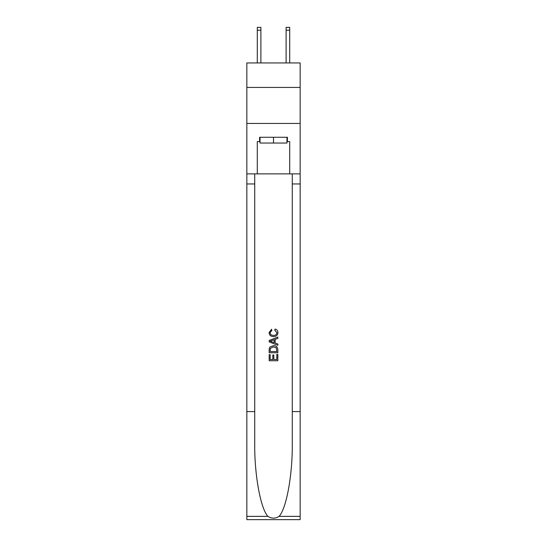 <?xml version="1.0" encoding="UTF-8"?>
<svg xmlns="http://www.w3.org/2000/svg" width="547" height="547" viewBox="0 0 547 547"><rect width="100%" height="100%" fill="white"/><g stroke="black" fill="none" stroke-linecap="round" stroke-linejoin="round"><path stroke-width="0.82" d="M300.153 87.431L300.153 62.939L246.847 62.939L246.847 87.431L300.153 87.431L300.153 123.444L246.847 123.444L246.847 87.431M286.108 62.939L286.108 27.35L289.712 27.35L289.712 62.939M286.97 137.276L286.97 143.04L260.03 143.04L260.03 137.276M273.5 137.276L273.5 143.04M276.823 354.429L276.823 359.523L273.828 359.523L276.823 359.523L276.823 354.429L277.821 354.429L277.821 360.747L269.172 360.747L269.172 354.647L269.172 360.747M272.83 354.982L272.83 359.523L270.17 359.523L272.83 359.523L272.83 354.982L273.828 354.982L273.828 359.523M269.917 347.024L269.302 348.282L269.917 347.024L273.452 345.67C276.214 345.663 277.671 346.989 277.821 349.67L277.821 352.767L269.172 352.767L269.172 349.806L269.172 352.767M275.052 329.048L274.765 330.265L275.052 329.048C276.885 329.526 277.842 330.703 277.931 332.576C277.698 335.229 276.194 336.569 273.432 336.583L273.432 336.583C270.779 336.528 269.322 335.202 269.062 332.603L271.579 329.267L271.838 330.491L270.061 332.658C270.321 334.532 271.442 335.427 273.425 335.366C275.449 335.468 276.618 334.579 276.932 332.692L274.765 330.265M279.073 516.361L300.153 516.361L300.153 519.65L246.847 519.65L246.847 411.597L254.731 411.597L254.731 443.72C254.348 474.427 260.577 508.724 267.927 516.361C271.64 518.734 275.353 518.734 279.073 516.361C286.423 508.724 292.652 474.427 292.269 443.72L292.269 173.871M269.172 340.494L269.172 341.868L277.821 345.301L269.172 341.868L269.172 340.494L277.821 337.061L269.172 340.494M292.269 411.597L300.153 411.597L300.153 123.444M246.847 411.597L246.847 123.444M254.731 173.871L254.731 411.597M300.153 516.361L300.153 411.597M246.847 173.871L257.288 173.871L257.288 141.598L260.03 141.598M286.97 141.598L287.401 141.598L287.401 137.276L259.599 137.276L259.599 141.598M287.401 141.598L289.712 141.598L289.712 173.871L300.153 173.871M257.288 173.871L289.712 173.871M277.821 337.061L277.821 338.361L275.162 339.338L275.162 343.024L277.821 344.008L277.821 345.301M271.77 341.772L274.163 342.661L274.163 339.708L270.17 341.184L271.77 341.772M274.163 339.708L274.163 342.661M269.172 349.806L269.302 348.282M276.208 347.721L276.823 351.543L276.208 347.721L273.432 346.894L270.348 348.364L270.17 351.543L276.823 351.543L270.17 351.543M269.172 354.647L270.17 354.647L270.17 359.523M286.108 27.35L289.712 27.35L286.108 27.35M260.892 62.939L260.892 30.229L257.288 30.229L257.288 27.35L260.892 27.35L260.892 30.229M257.288 62.939L257.288 30.229M292.269 183.956L300.153 183.956M254.731 183.956L246.847 183.956M246.847 516.361L267.927 516.361M260.892 27.35L257.288 27.35M286.108 30.229L289.712 30.229"/></g></svg>
